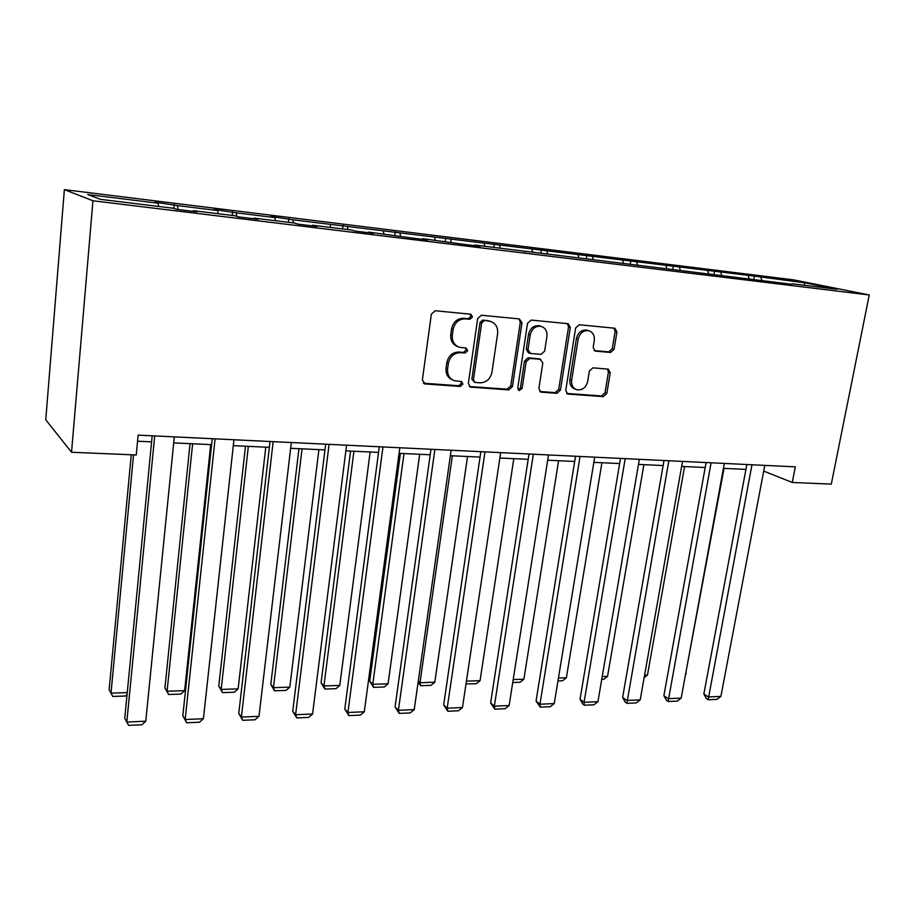 <?xml version="1.0" encoding="UTF-8"?>
<svg xmlns="http://www.w3.org/2000/svg" width="915" height="915" viewBox="0 0 915 915"><rect width="100%" height="100%" fill="white"/><g stroke="black" fill="none" stroke-linecap="round" stroke-linejoin="round"><path stroke-width="1.37" d="M472.506 316.967L470.882 314.234L435.243 310.757L431.365 314.131L422.353 380.091L425.201 383.957L460.279 386.45L462.921 384.117L461.423 381.521L454.515 380.754C449.471 378.81 447.161 374.83 447.607 368.814L448.361 363.392C449.997 356.415 454.046 352.835 460.531 352.664L465.037 353.041L467.691 350.708L466.124 348.055L459.536 347.3C454.298 345.367 451.896 341.284 452.33 335.05L453.108 329.572C454.744 322.538 458.815 318.958 465.323 318.866L469.841 319.289L472.506 316.967M457.82 346.636C452.685 344.658 450.329 340.597 450.775 334.455L451.53 328.988C453.177 321.966 457.237 318.397 463.722 318.306L468.24 318.74L470.893 316.407L470.127 314.142M423.428 383.213L458.712 385.753L461.343 383.419L460.794 381.429M452.605 379.954C447.79 377.895 445.605 373.96 446.062 368.139L446.817 362.729C448.442 355.763 452.49 352.206 458.953 352.035L463.459 352.412L466.101 350.079L465.449 347.952M610.58 352.469L614.079 349.301L616.939 331.916L614.903 328.233L579.229 324.745L575.638 327.959L565.745 390.476L567.689 394.045L603.34 396.63L606.828 393.45L610.236 372.725L608.292 369.145L592.897 367.853L589.363 371.055L587.693 381.429C585.977 387.663 582.363 390.442 576.862 389.756C572.939 388.269 571.2 385.089 571.646 380.205L578.177 339.11C579.824 332.957 583.347 330.155 588.745 330.704C592.897 332.168 594.75 335.462 594.281 340.586L593.172 347.425L595.196 351.085L610.58 352.469L608.75 351.863L612.261 348.707L615.109 331.367L613.988 328.119M92.953 200.774L71.53 452.25L136.255 454.972L138.131 435.128L795.307 466.856L792.276 482.468L831.3 484.104L869.25 294.962L92.953 200.774L64.37 189.634L793.591 279.853L869.25 294.962M521.996 322.812L519.365 318.923L481.45 315.24L477.664 318.569L468.354 383.419L470.459 387.114L508.751 389.904L512.423 386.622L521.996 322.812L520.315 322.263L519.045 318.9M531.203 320.078L568.181 323.704L570.308 327.444L560.449 390.099L556.869 393.324L540.868 392.123L538.878 388.532L542.812 363.061L540.25 359.298L529.831 358.428L526.171 361.7L522.122 388.383L519.171 390.602L517.753 388.063L527.52 323.35L531.203 320.078M791.681 284.291L474.805 245.048L480.169 246.329L463.585 244.316L422.719 238.689L427.774 239.947L410.56 237.854L368.642 232.09L373.366 233.325L355.489 231.14L350.88 229.917L312.484 225.227L316.842 226.44L298.256 224.175L294.024 222.974L254.107 218.102L258.076 219.268L238.735 216.912L234.903 215.757L193.374 210.69L196.919 211.822L176.789 209.363L173.393 208.254L100.513 199.356L87.749 194.552L158.135 203.21L155.058 202.192L177.464 205.589L217.644 210.542L214.144 209.478L236.242 212.829L274.923 217.587L271.046 216.5L292.823 219.794L754.452 276.101L804.823 282.815L836.928 289.243L792.15 283.787M749.362 279.132L748.138 275.838M721.752 275.186L720.768 272.464M708.77 273.997L707.65 270.851M680.348 270.131L679.388 267.374M666.783 268.472L665.846 265.705M637.561 264.915L636.646 262.113M623.55 263.2L622.646 260.386M593.355 259.517L592.474 256.68M578.863 257.744L577.994 254.896M547.628 253.935L546.793 251.053M532.644 252.105L531.821 249.212M500.322 248.159L499.521 245.231M524.627 251.751L525.027 251.179M484.801 246.261L484.024 243.333M451.335 242.178L450.58 239.215M474.428 245.632L474.805 245.048M435.266 240.222L434.534 237.237M400.587 235.978L399.889 232.97M422.353 239.295L422.719 238.689M383.934 233.954L383.248 230.923M347.975 229.562L347.334 226.508M368.31 232.707L368.642 232.09M330.704 227.458L330.086 224.381M293.406 222.894L292.823 219.794M312.175 225.868L312.484 225.227M275.472 220.709L274.923 217.587M236.813 216.329L236.242 212.829M253.821 218.754L254.107 218.102M218.136 213.71L217.644 210.542M178.002 209.512L177.464 205.589M193.122 211.354L193.374 210.69M158.558 206.435L158.135 203.21M71.53 452.25L45.75 419.779L64.37 189.634M763.716 471.088L792.276 482.468M137.559 441.213L151.593 441.865M173.713 442.894L211.605 444.644M233.302 445.651L269.342 447.321M290.638 448.304L324.951 449.894M345.847 450.866L378.536 452.376M399.054 453.325L430.199 454.778M450.363 455.704L480.055 457.088M499.865 458.003L528.184 459.307M547.662 460.211L574.689 461.469M593.835 462.35L619.638 463.55M638.476 464.42L663.123 465.563M681.652 466.421L705.19 467.508M723.422 468.354L745.931 469.395M761.863 280.082L760.845 277.405M804.823 282.815L804.022 285.228M173.873 208.403L174.239 204.56M232.227 215.437L232.616 211.754M288.431 222.288L288.831 218.685M342.576 228.899L343.011 225.364M394.8 235.281L395.246 231.815M445.193 241.434L445.662 238.026M493.848 247.37L494.329 244.031M540.856 253.112L541.36 249.829M586.309 258.659L586.812 255.434M630.263 264.023L630.79 260.855M672.8 269.216L673.337 266.093M713.997 274.237L714.535 271.183M753.903 279.109L754.452 276.101M469.384 386.507L507.104 389.195L510.764 385.924L520.315 322.263M484.287 320.673L481.645 322.995L473.455 379.828L474.931 382.413L480.032 382.836C486.357 382.607 490.337 379.073 491.961 372.233L497.623 333.632C498.103 327.341 495.701 323.247 490.394 321.371L482.663 320.113L480.032 322.435L481.645 322.995M474.485 382.218L471.865 379.142L480.032 322.435M490.108 321.268L488.987 321.119M482.663 320.113L487.352 320.559M539.816 391.529L555.142 392.626L558.71 389.401L568.535 326.895L567.346 323.59M539.461 358.909L528.138 357.799L524.489 361.059L520.463 387.685L522.122 388.383M518.222 389.973L520.463 387.685M546.918 336.423C547.353 331.23 545.42 327.879 541.131 326.358C535.527 325.751 531.889 328.599 530.243 334.89L527.989 349.69L530.586 353.487L541.005 354.38L544.642 351.131L546.918 336.423M540.342 326.095L539.415 325.797C533.811 325.191 530.185 328.039 528.538 334.307L530.243 334.89M529.659 353.247L528.413 352.79L526.297 349.084L528.538 334.307M594.224 350.582L608.75 351.863M587.716 330.384L586.95 330.143C581.551 329.594 578.04 332.397 576.404 338.527L578.177 339.11M575.649 389.287L575.112 389.069C571.189 387.594 569.45 384.414 569.896 379.531L576.404 338.527M566.648 393.45L601.544 395.932L605.021 392.764L608.418 372.085L607.469 369.042M131.257 454.755L109.125 689.727L111.001 693.158L133.533 454.858M127.071 694.519L125.458 696.006L112.751 696.441L111.001 693.158L127.254 692.609M112.751 696.441L109.125 689.727M174.308 436.878L145.76 721.203L126.819 722.026L124.76 718.264L128.603 725.366L126.819 722.026L154.704 435.929M152.187 435.815L124.76 718.264M145.76 721.203L141.825 724.783L128.603 725.366M190.057 443.649L164.917 687.908L167.068 691.26L192.63 443.764M210.713 444.61L184.624 690.665L180.873 694.073L168.612 694.496L164.917 687.908M168.612 694.496L167.068 691.26L184.624 690.665M245.483 446.211L218.776 686.147L221.178 689.43L248.342 446.348M265.773 447.161L238.129 688.858L234.377 692.209L222.528 692.621L218.776 686.147M222.528 692.621L221.178 689.43L238.129 688.858M233.943 439.76L203.416 718.721L185.162 719.51L182.817 715.839L186.717 722.793L185.162 719.51L215.082 438.845M212.234 438.708L182.817 715.839M203.416 718.721L199.47 722.232L186.717 722.793M291.325 442.528L258.979 716.319L241.388 717.086L238.758 713.494L242.738 720.322L241.388 717.086L273.162 441.648M270.017 441.499L238.758 713.494M258.979 716.319L255.022 719.773L242.738 720.322M298.953 448.693L270.806 684.443L273.436 687.668L302.064 448.842M318.889 449.62L289.815 687.119L286.052 690.402L274.603 690.802L270.806 684.443M274.603 690.802L273.436 687.668L289.815 687.119M346.568 445.193L312.564 714.009L295.602 714.741L292.72 711.23L296.746 717.932L295.602 714.741L329.08 444.347M325.66 444.187L292.72 711.23M312.564 714.009L308.595 717.406L296.746 717.932M350.559 451.084L321.085 682.796L323.944 685.964L353.922 451.244M370.152 451.987L339.762 685.427L335.988 688.663L324.928 689.052L321.085 682.796M324.928 689.052L323.944 685.964L339.762 685.427M399.809 447.767L364.284 711.779L347.906 712.488L344.795 709.045L348.867 715.621L347.906 712.488L382.95 446.955M379.268 446.772L344.795 709.045M364.284 711.779L360.304 715.118L348.867 715.621M400.404 453.394L369.706 681.206L372.76 684.317L403.984 453.554M419.676 454.286L388.074 683.791L384.3 686.982L373.594 687.359L369.706 681.206M373.594 687.359L372.76 684.317L388.074 683.791M451.141 450.249L414.221 709.628L398.402 710.303L395.074 706.94L399.192 713.403L398.402 710.303L434.888 449.459M430.965 449.265L395.074 706.94M414.221 709.628L410.24 712.911L399.192 713.403M418.281 681.103L419.996 682.716L452.365 455.796M467.531 456.505L434.808 682.213L431.034 685.358L420.683 685.712L418.121 682.19M420.683 685.712L419.996 682.716L434.808 682.213M500.665 452.639L462.464 707.547L447.183 708.199L443.661 704.905L447.812 711.252L447.183 708.199L484.984 451.873M480.844 451.678L443.661 704.905M462.464 707.547L458.495 710.772L447.812 711.252M513.807 458.644L480.055 680.691L476.28 683.78L466.01 683.917M466.421 681.149L480.055 680.691M466.101 683.288L466.261 684.123M548.497 454.949L509.117 705.534L494.34 706.174L490.634 702.937L494.809 709.171L494.34 706.174L533.342 454.217M529.007 454L490.634 702.937M509.117 705.534L505.149 708.713L494.809 709.171M558.585 460.725L523.883 679.205L520.109 682.247L512.732 682.51M513.201 679.571L523.883 679.205M594.693 457.18L554.238 703.589L539.942 704.207L536.064 701.027L540.273 707.158L539.942 704.207L580.053 456.471M575.535 456.253L536.064 701.027M554.238 703.589L550.27 706.723L540.273 707.158M601.921 462.727L566.362 677.775L562.588 680.771L557.956 680.932M558.436 678.038L566.362 677.775M639.345 459.33L597.918 701.702L584.067 702.297L580.041 699.186L582.661 703.967L584.273 705.213L584.067 702.297L625.197 458.644M620.507 458.426L580.041 699.186M597.918 701.702L593.949 704.79L584.273 705.213M643.897 464.671L607.537 676.379L603.774 679.33L601.727 679.41M602.207 676.562L607.537 676.379M682.533 461.412L640.203 699.872L626.798 700.455L622.623 697.402L625.208 702.102L626.878 703.326L668.842 460.76M664.004 460.519L622.623 697.402M640.203 699.872L636.245 702.914L626.878 703.326M684.58 466.559L647.477 675.03L644.16 677.603M644.595 675.121L647.477 675.03M724.337 463.436L681.183 698.111L668.19 698.671L663.878 695.675L666.417 700.295L668.144 701.508L711.081 462.796M706.094 462.555L663.878 695.675M681.183 698.111L677.226 701.107L668.144 701.508M724.017 468.389L685.564 674.241M685.655 673.737L686.239 673.714M764.803 465.392L720.894 696.395L708.302 696.944L703.864 693.993L706.38 698.557L708.153 699.735L751.97 464.763M746.846 464.523L703.864 693.993M720.894 696.395L716.96 699.346L708.153 699.735M463.722 318.306L465.323 318.866M451.53 328.988L453.108 329.572M450.775 334.455L452.33 335.05M463.459 352.412L465.037 353.041M458.953 352.035L460.531 352.664M446.817 362.729L448.361 363.392M446.062 368.139L447.607 368.814M458.712 385.753L460.279 386.45M423.702 383.248L425.201 383.957M468.24 318.74L469.841 319.289M510.764 385.924L512.423 386.622M507.104 389.195L508.751 389.904M469.498 386.519L471.076 387.217M471.865 379.142L473.455 379.828M568.535 326.895L570.308 327.444M558.71 389.401L560.449 390.099M555.142 392.626L556.869 393.324M539.884 391.597L541.428 392.226M538.546 358.669L540.25 359.298M528.138 357.799L529.831 358.428M524.489 361.059L526.171 361.7M526.297 349.084L527.989 349.69M594.487 350.777L595.596 351.154M569.896 379.531L571.646 380.205M608.418 372.085L610.236 372.725M605.021 392.764L606.828 393.45M601.544 395.932L603.34 396.63M566.774 393.553L568.215 394.136M615.109 331.367L616.939 331.916M612.261 348.707L614.079 349.301M423.759 383.465L424.537 383.831M469.795 386.816L470.459 387.114M488.759 320.81L490.394 321.371M539.026 358.749L540.731 359.378M539.415 325.797L541.131 326.358M586.95 330.143L588.745 330.704"/></g></svg>
